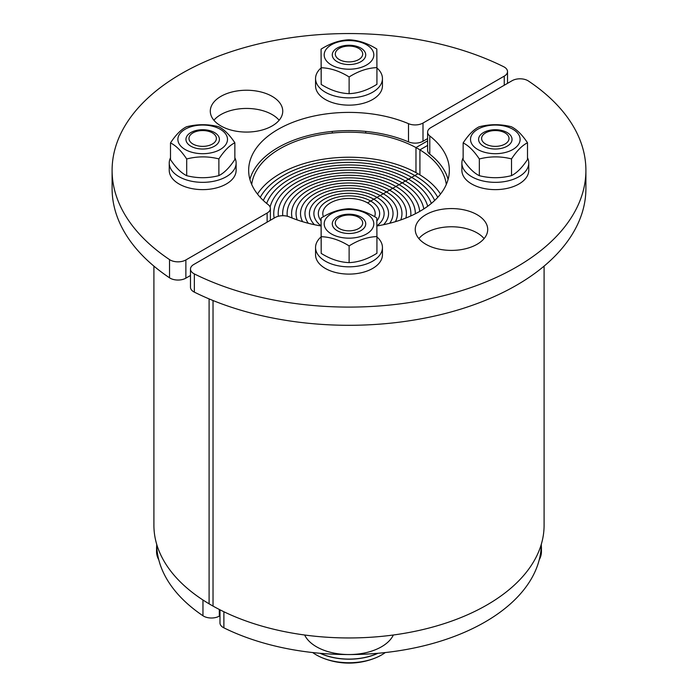 <?xml version="1.0" encoding="UTF-8"?>
<svg xmlns="http://www.w3.org/2000/svg" width="698" height="698" viewBox="0 0 698 698"><rect width="100%" height="100%" fill="white"/><g stroke="black" fill="none" stroke-linecap="round" stroke-linejoin="round"><path stroke-width="1.05" d="M544.091 266.113L544.091 525.324A195.091 112.64 180 0 1 422.369 629.683A195.091 112.64 180 0 1 209.095 603.822L209.095 298.901M427.612 140.865L415.973 147.583L415.973 172.615M415.973 147.583A97.546 56.32 180 0 1 446.292 184.473M417.98 173.732A97.546 56.32 180 0 1 440.517 194.061A97.546 56.32 180 0 0 417.98 173.732L414.821 175.556A93.087 53.746 180 0 1 437.751 197.342A93.087 53.746 0 0 0 414.821 175.556A93.087 53.746 0 0 0 260.249 197.342A93.087 53.746 180 0 1 414.821 175.556L411.672 177.379A88.629 51.172 180 0 1 434.68 200.466A88.629 51.172 0 0 0 411.672 177.379A88.629 51.172 0 0 0 325.931 164.152A88.629 51.172 0 0 0 263.321 200.466A88.629 51.172 180 0 1 325.931 164.152A88.629 51.172 180 0 1 411.672 177.379L408.513 179.194A84.17 48.598 180 0 1 431.32 203.432A84.17 48.598 0 0 0 408.513 179.194A84.17 48.598 0 0 0 325.111 166.962A84.17 48.598 0 0 0 266.68 203.432A84.17 48.598 180 0 1 325.111 166.962A84.17 48.598 180 0 1 408.513 179.194L405.364 181.018A79.712 46.024 180 0 1 427.7 206.25A79.712 46.024 0 0 0 405.364 181.018A79.712 46.024 0 0 0 323.811 169.893A79.712 46.024 0 0 0 270.1 207.036A79.712 46.024 180 0 1 323.811 169.893A79.712 46.024 180 0 1 405.364 181.018L402.214 182.841A75.253 43.442 180 0 1 423.817 208.92A75.253 43.442 0 0 0 402.214 182.841A75.253 43.442 0 0 0 320.199 173.418A75.253 43.442 0 0 0 273.747 213.562A75.253 43.442 0 0 0 274.157 218.081A75.253 43.442 180 0 1 273.747 213.562A75.253 43.442 180 0 1 320.199 173.418A75.253 43.442 180 0 1 402.214 182.841L399.055 184.656A70.795 40.868 180 0 1 419.699 211.424A70.795 40.868 0 0 0 399.055 184.656A70.795 40.868 0 0 0 321.909 175.8A70.795 40.868 0 0 0 278.205 213.562A70.795 40.868 0 0 0 278.362 216.258A70.795 40.868 180 0 1 278.205 213.562A70.795 40.868 180 0 1 321.909 175.8A70.795 40.868 180 0 1 399.055 184.656L395.906 186.479A66.336 38.294 180 0 1 415.336 213.562A66.336 38.294 0 0 0 395.906 186.479A66.336 38.294 0 0 0 323.619 178.173A66.336 38.294 0 0 0 282.664 213.562A66.336 38.294 0 0 0 282.769 215.708A66.336 38.294 180 0 1 282.664 213.562A66.336 38.294 180 0 1 323.619 178.173A66.336 38.294 180 0 1 395.906 186.479L392.747 188.294A61.869 35.72 180 0 1 410.869 213.562A61.869 35.72 0 0 0 392.747 188.294A61.869 35.72 0 0 0 325.32 180.555A61.869 35.72 0 0 0 287.131 213.562A61.869 35.72 0 0 0 287.306 216.232A61.869 35.72 180 0 1 287.131 213.562A61.869 35.72 180 0 1 325.32 180.555A61.869 35.72 180 0 1 392.747 188.294L417.98 173.732A97.546 56.32 180 0 0 257.483 194.061A97.546 56.32 180 0 1 417.98 173.732M415.327 213.78A66.336 38.294 0 0 0 415.336 213.562A66.336 38.294 180 0 1 415.327 213.78A66.336 38.294 180 0 0 395.906 186.479A66.336 38.294 180 0 0 321.9 178.601A66.336 38.294 180 0 0 282.769 215.708M410.729 215.987A61.869 35.72 0 0 0 410.869 213.562A61.869 35.72 180 0 1 410.729 215.987A61.869 35.72 180 0 0 392.747 188.294L389.597 190.118A57.41 33.146 180 0 1 406.411 213.562A57.41 33.146 0 0 0 389.597 190.118A57.41 33.146 0 0 0 327.03 182.937A57.41 33.146 0 0 0 291.589 213.562A57.41 33.146 0 0 0 292.113 218.038A57.41 33.146 180 0 1 291.589 213.562A57.41 33.146 180 0 1 327.03 182.937A57.41 33.146 180 0 1 389.597 190.118L386.448 191.941A52.952 30.572 180 0 1 401.952 213.562A52.952 30.572 0 0 0 386.448 191.941A52.952 30.572 0 0 0 328.732 185.31A52.952 30.572 0 0 0 296.048 213.562A52.952 30.572 0 0 0 297.208 219.931A52.952 30.572 180 0 1 296.048 213.562A52.952 30.572 180 0 1 328.732 185.31A52.952 30.572 180 0 1 386.448 191.941L392.747 188.294A61.869 35.72 180 0 0 323.2 181.087A61.869 35.72 180 0 0 287.306 216.232M405.887 218.038A57.41 33.146 0 0 0 406.411 213.562A57.41 33.146 180 0 1 405.887 218.038A57.41 33.146 180 0 0 389.597 190.118A57.41 33.146 180 0 0 323.488 183.862A57.41 33.146 180 0 0 292.113 218.038M400.792 219.931A52.952 30.572 0 0 0 401.952 213.562A52.952 30.572 180 0 1 400.792 219.931A52.952 30.572 180 0 0 386.448 191.941L383.289 193.756A48.494 27.999 180 0 1 397.494 213.562A48.494 27.999 0 0 0 383.289 193.756A48.494 27.999 0 0 0 330.442 187.692A48.494 27.999 0 0 0 300.506 213.562A48.494 27.999 0 0 0 302.592 221.676A48.494 27.999 180 0 1 300.506 213.562A48.494 27.999 180 0 1 330.442 187.692A48.494 27.999 180 0 1 383.289 193.756L386.448 191.941A52.952 30.572 180 0 0 323.715 186.698A52.952 30.572 180 0 0 297.208 219.931M395.408 221.676A48.494 27.999 0 0 0 397.494 213.562A48.494 27.999 180 0 1 395.408 221.676A48.494 27.999 180 0 0 383.289 193.756L380.14 195.58A44.035 25.425 180 0 1 393.035 213.562A44.035 25.425 0 0 0 380.14 195.58A44.035 25.425 0 0 0 332.152 190.065A44.035 25.425 0 0 0 304.965 213.562A44.035 25.425 0 0 0 308.307 223.273A44.035 25.425 180 0 1 304.965 213.562A44.035 25.425 180 0 1 332.152 190.065A44.035 25.425 180 0 1 380.14 195.58L376.981 197.403A39.577 22.851 180 0 1 388.577 213.562A39.577 22.851 180 0 1 383.542 224.704A39.577 22.851 0 0 0 388.577 213.562A39.577 22.851 0 0 0 376.981 197.403L383.289 193.756A48.494 27.999 180 0 0 324.073 189.542A48.494 27.999 180 0 0 302.592 221.676M389.693 223.273A44.035 25.425 0 0 0 393.035 213.562A44.035 25.425 180 0 1 389.693 223.273A44.035 25.425 180 0 0 380.14 195.58L376.981 197.403A39.577 22.851 0 0 0 333.853 192.447A39.577 22.851 0 0 0 309.423 213.562A39.577 22.851 180 0 1 333.853 192.447A39.577 22.851 180 0 1 376.981 197.403L380.14 195.58A44.035 25.425 180 0 0 324.553 192.412A44.035 25.425 180 0 0 308.307 223.273M376.876 225.89A35.118 20.277 0 0 0 384.118 213.562A35.118 20.277 0 0 0 373.831 199.218A35.118 20.277 180 0 1 384.118 213.562A35.118 20.277 180 0 1 376.876 225.89A35.118 20.277 180 0 0 373.831 199.218A35.118 20.277 0 0 0 335.564 194.829A35.118 20.277 0 0 0 313.882 213.562A35.118 20.277 0 0 0 321.071 225.847A35.118 20.277 180 0 1 313.882 213.562A35.118 20.277 180 0 1 335.564 194.829A35.118 20.277 180 0 1 373.831 199.218L376.981 197.403A39.577 22.851 180 0 1 383.542 224.704M376.841 220.969A30.66 17.703 0 0 0 379.66 213.562A30.66 17.703 0 0 0 370.682 201.041A30.66 17.703 180 0 1 379.66 213.562A30.66 17.703 180 0 1 376.841 220.969A30.66 17.703 180 0 0 370.682 201.041A30.66 17.703 0 0 0 337.265 197.202A30.66 17.703 0 0 0 318.34 213.562A30.66 17.703 0 0 0 321.071 220.856A30.66 17.703 180 0 1 318.34 213.562A30.66 17.703 180 0 1 337.265 197.202A30.66 17.703 180 0 1 370.682 201.041L367.523 202.865L370.682 201.041A30.66 17.703 180 0 0 331.559 199A30.66 17.703 180 0 0 321.071 220.856M374.625 216.694A26.201 15.129 0 0 0 375.201 213.562A26.201 15.129 0 0 0 367.523 202.865A26.201 15.129 0 0 0 338.975 199.584A26.201 15.129 0 0 0 322.799 213.562A26.201 15.129 0 0 0 323.383 216.729A26.201 15.129 180 0 1 336.48 200.274A26.201 15.129 180 0 1 367.523 202.865L373.831 199.218L367.523 202.865A26.201 15.129 180 0 1 374.625 216.694M540.688 552.406A45.989 26.55 0 0 0 541.308 548.078L541.308 544.292A192.308 111.026 180 0 1 428.764 644.551A192.308 111.026 180 0 1 223.884 627.842L223.884 611.745M219.983 609.808L219.983 622.948A11.151 6.439 0 0 0 223.884 627.842M484.098 238.585A36.235 20.923 0 0 0 451.475 226.771A36.235 20.923 0 0 0 418.861 238.585M425.859 244.274A36.235 20.923 180 0 1 415.249 229.485A36.235 20.923 180 0 1 451.475 208.571A36.235 20.923 180 0 1 487.71 229.485A36.235 20.923 180 0 1 465.348 248.811A36.235 20.923 180 0 1 425.859 244.274M190.484 269.053L190.484 287.262A11.151 6.439 0 0 0 194.358 292.139L194.358 273.93A11.151 6.439 180 0 1 190.484 269.053A11.151 6.439 180 0 1 193.747 264.507L275.003 217.593A11.151 6.439 180 0 1 289.496 216.965A100.338 57.925 0 0 0 321.071 225.96M376.876 225.969A100.338 57.925 0 0 0 449.338 170.321A100.338 57.925 0 0 0 429.785 135.97A11.151 6.439 180 0 1 427.612 132.149A11.151 6.439 180 0 1 430.875 127.603L512.131 80.689A11.151 6.439 180 0 1 528.465 81.038A236.901 136.773 180 0 1 585.901 170.321A236.901 136.773 180 0 1 447.706 294.652A236.901 136.773 180 0 1 194.358 273.93M448.09 179.421A100.338 57.925 0 0 0 429.785 154.171L429.785 135.97M427.612 132.149L427.612 150.358A11.151 6.439 0 0 0 429.785 154.171M585.901 170.321L585.901 188.53A236.901 136.773 180 0 1 447.706 312.861A236.901 136.773 180 0 1 194.358 292.139M213.03 300.524L213.03 606.091A195.091 112.64 180 0 1 153.909 525.324L153.909 266.113M251.708 184.473A97.546 56.32 180 0 1 316.246 135.473A97.546 56.32 180 0 1 419.917 149.861L419.917 174.893M419.917 149.861L427.612 145.411M314.458 224.704A39.577 22.851 180 0 1 309.423 213.562A39.577 22.851 0 0 0 314.458 224.704A39.577 22.851 180 0 1 325.128 195.335A39.577 22.851 180 0 1 376.981 197.403L373.831 199.218A35.118 20.277 180 0 0 325.887 198.293A35.118 20.277 180 0 0 321.071 225.847M279.139 120.257A36.235 20.923 0 0 0 272.141 114.568A36.235 20.923 0 0 0 213.902 120.257M272.141 96.368A36.235 20.923 180 0 1 282.751 111.157A36.235 20.923 180 0 1 246.525 132.07A36.235 20.923 180 0 1 210.29 111.157A36.235 20.923 180 0 1 232.652 91.831A36.235 20.923 180 0 1 272.141 96.368M503.642 66.711A11.151 6.439 180 0 1 507.516 71.589A11.151 6.439 180 0 1 504.253 76.134L422.997 123.049A11.151 6.439 180 0 1 408.505 123.677A100.338 57.925 0 0 0 303.743 118.625A100.338 57.925 0 0 0 248.663 170.321A100.338 57.925 0 0 0 268.215 204.671A11.151 6.439 180 0 1 270.388 208.493A11.151 6.439 180 0 1 267.125 213.038L185.869 259.953A11.151 6.439 180 0 1 169.535 259.604A236.901 136.773 180 0 1 112.099 170.321A236.901 136.773 180 0 1 250.294 45.989A236.901 136.773 180 0 1 503.642 66.711M427.612 138.588L422.997 141.249L422.997 123.049M408.505 123.677L408.505 141.886A11.151 6.439 0 0 0 422.997 141.249M408.505 141.886A100.338 57.925 0 0 0 249.91 179.421M190.484 275.492L185.869 278.162L185.869 259.953M169.535 259.604L169.535 277.813A11.151 6.439 0 0 0 185.869 278.162M169.535 277.813A236.901 136.773 180 0 1 112.099 188.53L112.099 170.321M219.983 615.732L219.312 616.125L219.312 609.467M202.961 600.01L202.961 615.758A11.151 6.439 0 0 0 219.312 616.125M202.961 615.758A192.308 111.026 180 0 1 156.701 544.309L156.692 548.078A45.989 26.55 0 0 0 157.312 552.406M362.707 53.982A13.707 7.914 180 0 1 347.944 61.878A13.707 7.914 180 0 1 335.459 52.769A13.707 7.914 180 0 1 349 46.068A13.707 7.914 180 0 1 362.541 52.769A13.707 7.914 180 0 1 362.707 53.982M365.726 133.039L365.726 131.407M365.717 54.854A16.717 9.65 0 0 0 340.58 46.557A16.717 9.65 0 0 0 340.694 63.274A16.717 9.65 0 0 0 365.717 54.854M348.904 40.571A24.805 14.318 0 0 0 327.563 62.105A24.805 14.318 0 0 0 370.533 62.009A24.805 14.318 0 0 0 348.904 40.571M321.071 49.148L321.193 84.432C330.503 90.251 339.813 93.323 349.122 93.663C358.397 93.288 367.663 90.164 376.929 84.31L376.929 67.601C367.663 67.976 358.397 71.1 349.122 76.955C339.813 71.135 330.503 68.064 321.193 67.723L321.071 49.148C330.337 43.285 339.603 40.17 348.878 39.795C358.187 40.126 367.497 43.206 376.807 49.017L376.929 67.601M321.193 84.432L321.193 67.723M349.122 93.663L349.122 76.955M376.929 67.942A33.443 19.308 180 0 1 382.443 78.56A33.443 19.308 180 0 1 372.645 92.215A33.443 19.308 180 0 1 336.2 96.403A33.443 19.308 180 0 1 315.557 78.56A33.443 19.308 180 0 1 321.08 67.933M382.443 78.56L382.443 85.845A33.443 19.308 180 0 1 372.645 99.5A33.443 19.308 180 0 1 336.2 103.679A33.443 19.308 180 0 1 315.557 85.845L315.557 78.56M495.318 146.371A13.707 7.914 180 0 1 481.777 137.253A13.707 7.914 180 0 1 495.318 130.552A13.707 7.914 180 0 1 508.868 137.253A13.707 7.914 180 0 1 495.318 146.371M539.231 559.779A46.129 26.629 0 0 0 541.447 551.638L541.447 548.078A46.129 26.629 0 0 0 541.308 546.01M540.566 553.244A46.129 26.629 0 0 0 541.447 548.078M495.388 149.023A16.717 9.65 0 0 0 509.767 134.513A16.717 9.65 0 0 0 480.809 134.574A16.717 9.65 0 0 0 495.388 149.023M520.123 139.321A24.805 14.318 0 0 0 482.833 127.001A24.805 14.318 0 0 0 482.999 151.798A24.805 14.318 0 0 0 520.123 139.321M463.14 142.924L463.14 159.633C468.541 167.721 473.942 173.078 479.334 175.687C490.066 178.4 500.789 178.374 511.521 175.617C516.843 172.982 522.174 167.607 527.505 159.493L527.505 142.776C522.174 145.411 516.843 150.794 511.521 158.908C500.789 156.186 490.066 156.212 479.334 158.978C473.942 150.89 468.541 145.533 463.14 142.924C468.463 134.81 473.794 129.435 479.125 126.792C489.848 124.035 500.579 124.008 511.302 126.722C516.703 129.339 522.104 134.688 527.505 142.776M511.521 175.617L511.521 158.908M479.334 175.687L479.334 158.978M527.505 157.783A33.443 19.308 180 0 1 528.761 163.035A33.443 19.308 180 0 1 508.118 180.878A33.443 19.308 180 0 1 471.674 176.69A33.443 19.308 180 0 1 461.875 163.035A33.443 19.308 180 0 1 463.14 157.783M528.761 163.035L528.761 170.321A33.443 19.308 180 0 1 508.118 188.163A33.443 19.308 180 0 1 471.674 183.975A33.443 19.308 180 0 1 461.875 170.321L461.875 163.035M335.293 222.941A13.707 7.914 180 0 1 335.459 221.728A13.707 7.914 180 0 1 349 215.028A13.707 7.914 180 0 1 362.541 221.728A13.707 7.914 180 0 1 350.056 230.829A13.707 7.914 180 0 1 335.293 222.941M312.721 652.56A46.129 26.629 0 0 0 322.075 657.734A46.129 26.629 0 0 0 375.925 657.734A46.129 26.629 0 0 0 385.279 652.56M320.05 653.284A46.129 26.629 0 0 0 377.95 653.284M332.283 223.884A16.717 9.65 0 0 0 357.42 232.19A16.717 9.65 0 0 0 357.306 215.473A16.717 9.65 0 0 0 332.283 223.884M349.096 238.166A24.805 14.318 0 0 0 370.437 216.642A24.805 14.318 0 0 0 327.467 216.738A24.805 14.318 0 0 0 349.096 238.166M321.071 218.099L321.193 253.391C330.503 259.202 339.813 262.282 349.122 262.623C358.397 262.239 367.663 259.124 376.929 253.269L376.929 236.552C367.663 236.936 358.397 240.051 349.122 245.905C339.813 240.095 330.503 237.015 321.193 236.683L321.071 218.099C330.337 212.244 339.603 209.13 348.878 208.746C358.187 209.086 367.497 212.157 376.807 217.977L376.929 236.552M349.122 262.623L349.122 245.905M321.193 253.391L321.193 236.683M376.929 236.892A33.443 19.308 180 0 1 382.443 247.52A33.443 19.308 180 0 1 349 266.828A33.443 19.308 180 0 1 315.557 247.52A33.443 19.308 180 0 1 321.08 236.884M382.443 247.52L382.443 254.796A33.443 19.308 180 0 1 349 274.105A33.443 19.308 180 0 1 315.557 254.796L315.557 247.52M320.33 653.311A45.989 26.55 0 0 0 377.67 653.311M304.642 635.005A45.989 26.55 0 0 0 349 654.55A45.989 26.55 0 0 0 393.358 635.005M202.682 130.552A13.707 7.914 180 0 1 216.223 137.253A13.707 7.914 180 0 1 202.682 146.371A13.707 7.914 180 0 1 189.132 137.253A13.707 7.914 180 0 1 202.682 130.552M156.692 546.01A46.129 26.629 0 0 0 156.553 548.078L156.553 551.638A46.129 26.629 0 0 0 158.769 559.779M156.553 548.078A46.129 26.629 0 0 0 157.434 553.244M202.612 129.715A16.717 9.65 0 0 0 188.233 144.233A16.717 9.65 0 0 0 217.191 144.163A16.717 9.65 0 0 0 202.612 129.715M177.877 139.426A24.805 14.318 0 0 0 215.167 151.745A24.805 14.318 0 0 0 215.001 126.94A24.805 14.318 0 0 0 177.877 139.426M170.495 142.924L170.495 159.633C175.896 167.721 181.297 173.078 186.698 175.687C197.421 178.4 208.152 178.374 218.875 175.617C224.206 172.982 229.537 167.607 234.86 159.493L234.86 142.776C229.537 145.411 224.206 150.794 218.875 158.908C208.152 156.186 197.421 156.212 186.698 158.978C181.297 150.89 175.896 145.533 170.495 142.924C175.826 134.81 181.157 129.435 186.479 126.792C197.211 124.035 207.934 124.008 218.666 126.722C224.058 129.339 229.459 134.688 234.86 142.776M186.698 175.687L186.698 158.978M218.875 175.617L218.875 158.908M234.86 157.783A33.443 19.308 180 0 1 236.125 163.035A33.443 19.308 180 0 1 202.682 182.344A33.443 19.308 180 0 1 169.239 163.035A33.443 19.308 180 0 1 170.495 157.783M236.125 163.035L236.125 170.321A33.443 19.308 180 0 1 202.682 189.629A33.443 19.308 180 0 1 169.239 170.321L169.239 163.035M278.362 216.258A70.795 40.868 180 0 1 319.763 176.332A70.795 40.868 180 0 1 399.055 184.656A70.795 40.868 180 0 1 419.699 211.424M274.157 218.081A75.253 43.442 180 0 1 316.622 174.343A75.253 43.442 180 0 1 402.214 182.841A75.253 43.442 180 0 1 423.817 208.92M270.1 207.036A79.712 46.024 180 0 1 323.811 169.893A79.712 46.024 180 0 1 405.364 181.018A79.712 46.024 180 0 1 427.7 206.25M266.68 203.432A84.17 48.598 180 0 1 325.111 166.962A84.17 48.598 180 0 1 408.513 179.194A84.17 48.598 180 0 1 431.32 203.432M263.321 200.466A88.629 51.172 180 0 1 325.931 164.152A88.629 51.172 180 0 1 411.672 177.379A88.629 51.172 180 0 1 434.68 200.466M260.249 197.342A93.087 53.746 180 0 1 414.821 175.556A93.087 53.746 180 0 1 437.751 197.342M504.253 76.134L504.253 85.235M267.125 213.038L267.125 222.147M507.516 71.589L507.516 83.35M270.388 208.493L270.388 220.263M332.274 133.039L332.274 131.407M322.075 657.734A70.236 70.236 0 0 0 375.925 657.734"/></g></svg>
